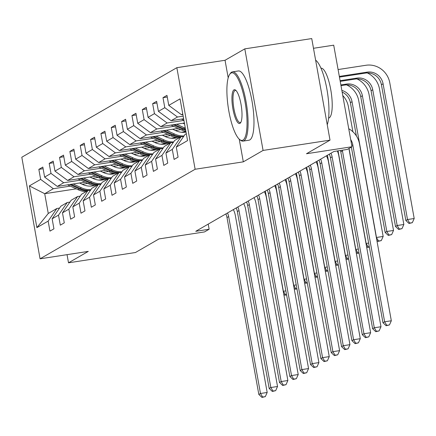 <?xml version="1.0" encoding="UTF-8"?>
<svg xmlns="http://www.w3.org/2000/svg" width="436" height="436" viewBox="0 0 436 436"><rect width="100%" height="100%" fill="white"/><g stroke="black" fill="none" stroke-linecap="round" stroke-linejoin="round"><path stroke-width="0.65" d="M176.847 67.684L21.8 157.238L40.074 258.81L195.126 169.255L176.847 67.684L225.041 60.277L228.197 77.826M239.233 139.16L243.315 161.849L263.077 150.431L244.803 48.865L225.041 60.277M244.803 48.865L311.735 38.575L330.014 140.147L306.47 153.745L351.983 146.747L333.709 45.175L313.484 48.287M67.04 254.662L68.507 262.815L135.438 252.526L158.982 238.928L204.495 231.93L209.138 229.249L208.212 224.109M263.077 150.431L330.014 140.147M76.256 188.848L44.712 193.698L48.265 213.466L56.887 208.484L48.156 221.112L49.955 231.129L53.933 228.835L52.135 218.812L58.5 215.133L60.304 225.156L64.283 222.856L62.479 212.839L68.844 209.16L70.648 219.183L74.627 216.883L72.823 206.86L79.189 203.187L80.992 213.204L84.971 210.904L83.167 200.887L89.538 197.208L91.337 207.231L95.315 204.931L93.517 194.914L99.882 191.235L101.686 201.252L105.665 198.958L103.861 188.935L110.226 185.256L112.03 195.279L116.009 192.979L114.205 182.962L120.57 179.283L122.374 189.306L126.353 187.006L124.549 176.983L130.92 173.31L132.718 183.327L136.697 181.033L134.898 171.01L141.264 167.331L143.068 177.354L147.046 175.054L145.243 165.037L151.608 161.358L153.412 171.375L157.391 169.081L155.587 159.058L161.952 155.385L163.756 165.402L167.735 163.102L165.931 153.085L172.296 149.406L174.1 159.429L178.079 157.129L176.28 147.112L187.551 140.599L180.046 98.874L168.77 105.381L166.966 95.364L162.988 97.664L167.261 97.005M48.156 221.112L36.88 227.625L29.37 185.894L40.646 179.387L38.842 169.364L43.115 168.71M162.988 97.664L164.792 107.681L158.426 111.36L156.622 101.337L152.644 103.637L154.448 113.654L148.082 117.333L146.278 107.316L142.3 109.61L144.098 119.633L137.732 123.312L135.928 113.289L131.95 115.589L133.754 125.606L127.388 129.285L125.584 119.262L121.606 121.562L123.41 131.585L117.044 135.258L115.24 125.241L111.262 127.535L113.066 137.558L106.7 141.237L104.896 131.214L100.918 133.514L102.716 143.531L96.351 147.21L94.552 137.193L90.568 139.487L92.372 149.51L86.006 153.183L84.203 143.166L80.224 145.466L82.028 155.483L75.662 159.162L73.858 149.139L69.88 151.439L71.684 161.456L65.318 165.135L63.514 155.118L59.536 157.412L61.334 167.435L54.969 171.114L53.17 161.091L49.186 163.391L50.99 173.408L44.625 177.087L42.821 167.064L38.842 169.364M351.983 146.747L347.339 149.428L333.954 151.483L195.753 231.309L209.138 229.249M52.135 218.812L60.866 206.184L67.231 202.511L69.907 202.097M103.577 179.31L98.683 180.063M85.053 182.155L57.312 186.423L63.678 182.744L80.676 180.128M98.133 177.447L92.617 178.297M67.231 202.511L58.5 215.133M44.625 177.087L57.312 186.423M50.99 173.408L63.678 182.744M62.479 212.839L71.21 200.211L77.581 196.532L80.251 196.124M113.927 173.332L109.027 174.084M95.397 176.182L67.656 180.444L74.022 176.771L91.02 174.155M108.477 171.473L102.961 172.318M77.581 196.532L68.844 209.16M54.969 171.114L67.656 180.444M61.334 167.435L74.022 176.771M72.823 206.86L81.559 194.233L87.925 190.559L90.595 190.145M124.271 167.359L119.377 168.111M105.741 170.204L78 174.471L84.366 170.792L101.365 168.182M118.821 165.495L113.306 166.345M87.925 190.559L79.189 203.187M65.318 165.135L78 174.471M71.684 161.456L84.366 170.792M83.167 200.887L91.903 188.259L98.269 184.581L100.945 184.172M134.615 161.38L129.721 162.138M116.09 164.23L88.344 168.498L94.716 164.819L111.714 162.203M129.17 159.522L123.655 160.372M98.269 184.581L89.538 197.208M75.662 159.162L88.344 168.498M82.028 155.483L94.716 164.819M93.517 194.914L102.247 182.286L108.613 178.607L111.289 178.199M144.959 155.407L140.065 156.159M126.435 158.257L98.694 162.519L105.06 158.84L122.058 156.23M139.515 153.548L133.999 154.393M108.613 178.607L99.882 191.235M86.006 153.183L98.694 162.519M92.372 149.51L105.06 158.84M103.861 188.935L112.592 176.308L118.963 172.634L121.633 172.22M155.309 149.434L150.409 150.186M136.779 152.278L109.038 156.546L115.404 152.867L132.402 150.257M149.859 147.57L144.343 148.42M118.963 172.634L110.226 185.256M96.351 147.21L109.038 156.546M102.716 143.531L115.404 152.867M114.205 182.962L122.941 170.334L129.307 166.656L131.977 166.247M165.653 143.455L160.753 144.207M147.123 146.305L119.382 150.567L125.748 146.894L142.746 144.278M160.203 141.596L154.687 142.441M129.307 166.656L120.57 179.283M106.7 141.237L119.382 150.567M113.066 137.558L125.748 146.894M124.549 176.983L133.285 164.361L139.651 160.682L142.327 160.268M175.997 137.482L171.103 138.234M157.472 140.332L129.726 144.594L136.092 140.915L153.096 138.305M170.552 135.618L165.031 136.468M139.651 160.682L130.92 173.31M117.044 135.258L129.726 144.594M123.41 131.585L136.092 140.915M134.898 171.01L143.629 158.382L149.995 154.709L152.671 154.295M185.927 131.568L181.447 132.261M167.816 134.353L140.076 138.621L146.441 134.942L163.44 132.326M180.896 129.645L175.381 130.495M149.995 154.709L141.264 167.331M127.388 129.285L140.076 138.621M133.754 125.606L146.441 134.942M145.243 165.037L153.973 152.409L160.339 148.731L163.015 148.322M178.161 128.38L150.42 132.642L156.786 128.969L173.784 126.353M160.339 148.731L151.608 161.358M137.732 123.312L150.42 132.642M144.098 119.633L156.786 128.969M155.587 159.058L164.323 146.431L170.689 142.757L173.359 142.343M184.39 123.034L160.764 126.669L167.13 122.99L183.921 120.412M170.689 142.757L161.952 155.385M148.082 117.333L160.764 126.669M154.448 113.654L167.13 122.99M165.931 153.085L174.667 140.457L181.033 136.779L183.709 136.37M183.627 118.766L171.108 120.69L177.474 117.017L183.153 116.145M181.033 136.779L172.296 149.406M158.426 111.36L171.108 120.69M164.792 107.681L177.474 117.017M176.28 147.112L185.011 134.484L186.314 133.727M182.858 114.505L181.458 114.717L182.76 113.965M168.77 105.381L181.458 114.717M243.315 161.849L195.126 169.255M68.507 262.815L88.268 251.398L40.074 258.81M56.887 208.484L59.563 208.076M87.789 183.42L82.273 184.27M70.332 186.107L53.334 188.717L44.712 193.698L29.37 185.894M48.265 213.466L36.88 227.625M40.646 179.387L53.334 188.717M152.644 103.637L156.916 102.978M142.3 109.61L146.572 108.956M131.95 115.589L136.228 114.93M121.606 121.562L125.879 120.908M111.262 127.535L115.535 126.881M100.918 133.514L105.19 132.855M90.568 139.487L94.846 138.833M80.224 145.466L84.497 144.806M69.88 151.439L74.153 150.78M59.536 157.412L63.809 156.758M49.186 163.391L53.465 162.732M350.686 139.536A14.012 13.478 -120 0 1 352.8 144.866L384.634 321.79L391.326 320.765L359.493 143.842A21.015 20.214 60 0 0 348.745 128.74M351.372 147.101L382.977 322.749L384.634 321.79L386.787 325.338L386.122 325.725L389.462 324.929L386.787 325.338M389.462 324.929L391.326 320.765M382.977 322.749L386.122 325.725M339.453 77.096L365.57 73.079A14.012 13.478 -120 0 1 381.424 84.748L405.851 220.496L407.507 219.537L414.2 218.512L389.773 82.764A21.015 20.214 60 0 0 365.989 65.264L338.096 69.547M339.328 76.414L367.226 72.125A14.012 13.478 -120 0 1 383.081 83.794L407.507 219.537L409.66 223.085L408.995 223.472L412.336 222.676L409.66 223.085M412.336 222.676L414.2 218.512M405.851 220.496L408.995 223.472M242.994 140.103A34.188 8.747 -98.7 0 0 245.059 101.942A34.188 8.747 -98.7 0 0 230.944 73.123A34.188 8.747 -98.7 0 0 229.668 74.382A34.188 8.747 -98.7 0 0 228.322 107.943A34.188 8.747 -98.7 0 0 239.686 139.547A34.188 8.747 -98.7 0 0 242.994 140.103M229.668 74.382L230.295 73.466A35.027 8.965 81.3 0 1 231.598 72.174A35.027 8.965 81.3 0 1 232.448 71.869A35.027 8.965 81.3 0 1 246.356 103.414A35.027 8.965 81.3 0 1 243.947 140.806A35.027 8.965 81.3 0 1 243.092 141.111A35.027 8.965 81.3 0 1 240.558 140.234L239.686 139.547M239.98 123.361A17.091 4.376 81.3 0 1 232.922 108.951A17.091 4.376 81.3 0 1 233.958 89.871A17.091 4.376 81.3 0 1 235.609 90.148A17.091 4.376 81.3 0 1 241.293 105.948A17.091 4.376 81.3 0 1 240.618 122.729A17.091 4.376 81.3 0 1 239.98 123.361M236.056 90.563A16.252 4.158 -98.7 0 0 235.304 90.426A16.252 4.158 -98.7 0 0 234.906 90.568A16.252 4.158 -98.7 0 0 233.789 107.921A16.252 4.158 -98.7 0 0 240.241 122.554A16.252 4.158 -98.7 0 0 240.634 122.412A16.252 4.158 -98.7 0 0 240.917 122.2M315.62 60.146A35.027 8.965 81.3 0 1 326.918 89.271A35.027 8.965 81.3 0 1 327.24 124.74M320.945 68.19L320.951 68.19A25.217 6.453 81.3 0 1 330.968 90.901A25.217 6.453 81.3 0 1 329.229 117.824A25.217 6.453 81.3 0 1 328.619 118.042L328.619 118.042M232.448 71.869L238.339 70.964A35.027 8.965 81.3 0 1 252.248 102.509A35.027 8.965 81.3 0 1 249.833 139.901A35.027 8.965 81.3 0 1 248.983 140.207L243.092 141.111M342.325 150.197A14.012 13.478 -120 0 1 342.456 150.845L374.29 327.768L380.982 326.738L349.149 149.815A21.015 20.214 60 0 0 348.876 148.54M340.494 150.48A14.012 13.478 -120 0 1 340.799 151.799L372.633 328.722L374.29 327.768L376.442 331.316L375.778 331.698L379.118 330.902L376.442 331.316M379.118 330.902L380.982 326.738M372.633 328.722L375.778 331.698M330.957 153.216A14.012 13.478 -120 0 1 332.112 156.818L363.946 333.742L370.638 332.712L338.805 155.788A21.015 20.214 60 0 0 337.339 150.965M329.3 154.175A14.012 13.478 -120 0 1 330.45 157.778L362.283 334.701L363.946 333.742L366.098 337.29L365.433 337.671L368.774 336.881L366.098 337.29M368.774 336.881L370.638 332.712M362.283 334.701L365.433 337.671M181.398 119.11L183.894 120.271M340.096 80.682L356.882 78.099A14.012 13.478 -120 0 1 372.736 89.767L397.163 225.516L403.856 224.486L379.429 88.737A21.015 20.214 60 0 0 367.297 72.932M340.222 81.363L355.22 79.058A14.012 13.478 -120 0 1 371.08 90.726L395.501 226.469L397.163 225.516L399.316 229.064L398.651 229.445L401.992 228.649L399.316 229.064M401.992 228.649L403.856 224.486M395.501 226.469L398.651 229.445M171.048 125.088L181.545 129.944A21.435 20.617 60 0 0 185.9 131.416M176.645 124.227L184.864 128.031A21.435 20.617 60 0 0 185.327 128.239M182.989 123.252L184.564 123.977M173.174 124.761L182.804 129.22A21.435 20.617 60 0 0 185.703 130.31M185.562 129.552A21.435 20.617 -120 0 1 183.6 128.756L174.52 124.554M340.865 84.944L346.533 84.077A14.012 13.478 -120 0 1 362.392 95.74L386.814 231.489L393.512 230.459L369.085 94.716A21.015 20.214 60 0 0 356.953 78.905M340.99 85.63L344.876 85.031A14.012 13.478 -120 0 1 360.736 96.699L385.157 232.448L386.814 231.489L388.967 235.037L388.307 235.418L391.648 234.623L388.967 235.037M391.648 234.623L393.512 230.459M385.157 232.448L388.307 235.418M320.613 159.189A14.012 13.478 -120 0 1 321.763 162.792L353.596 339.72L360.289 338.69L328.455 161.767A21.015 20.214 60 0 0 326.46 155.81M318.956 160.148A14.012 13.478 -120 0 1 320.106 163.751L351.939 340.674L353.596 339.72L355.749 343.263L355.089 343.65L358.43 342.854L355.749 343.263M358.43 342.854L360.289 338.69M351.939 340.674L355.089 343.65M310.269 165.168A14.012 13.478 -120 0 1 311.418 168.77L343.252 345.694L349.945 344.663L318.111 167.74A21.015 20.214 60 0 0 316.116 161.789M308.612 166.121A14.012 13.478 -120 0 1 309.762 169.729L341.595 346.653L343.252 345.694L345.405 349.241L344.74 349.623L348.081 348.827L345.405 349.241M348.081 348.827L349.945 344.663M341.595 346.653L344.74 349.623M299.924 171.141A14.012 13.478 -120 0 1 301.074 174.743L332.908 351.667L339.6 350.642L307.767 173.713A21.015 20.214 60 0 0 305.772 167.762M298.262 172.1A14.012 13.478 -120 0 1 299.418 175.703L331.251 352.626L332.908 351.667L335.061 355.215L334.396 355.596L337.737 354.806L335.061 355.215M337.737 354.806L339.6 350.642M331.251 352.626L334.396 355.596M160.704 131.062L171.201 135.923A21.435 20.617 60 0 0 179.174 137.852M166.301 130.201L174.514 134.005A21.435 20.617 60 0 0 184.003 135.945M172.645 129.225L175.888 130.729A17.794 17.118 60 0 0 186.025 132.103M162.83 130.735L172.46 135.193A21.435 20.617 60 0 0 180.433 137.127M181.687 136.681A21.435 20.617 -120 0 1 173.256 134.735L164.176 130.528M341.846 90.399A14.012 13.478 -120 0 1 352.048 101.719L376.47 237.467L383.162 236.437L358.741 100.689A21.015 20.214 60 0 0 346.609 84.884M342.146 92.067A14.012 13.478 -120 0 1 350.386 102.678L356.37 135.912M376.35 237.533L378.622 241.01L377.958 241.397L381.298 240.601L378.622 241.01M381.298 240.601L383.162 236.437M376.862 240.356L377.958 241.397M183.66 132.342A17.794 17.118 60 0 0 183.938 131.874M150.36 137.035L160.857 141.896A21.435 20.617 60 0 0 168.83 143.831M155.952 136.179L164.17 139.983A21.435 20.617 60 0 0 173.653 141.918M162.301 135.204L165.544 136.702A17.794 17.118 60 0 0 177.354 137.7M185.758 132.146A17.794 17.118 60 0 0 185.981 131.868M152.486 136.713L162.116 141.171A21.435 20.617 60 0 0 170.089 143.101M184.842 131.737A17.794 17.118 -120 0 1 184.477 132.299M171.343 142.654A21.435 20.617 -120 0 1 162.911 140.708L153.826 136.506M184.978 132.25A17.794 17.118 60 0 0 185.398 131.65M366.006 243.506L368.638 243.054M349.034 148.447L366.126 243.441L368.278 246.989L367.613 247.37L369.363 247.103M369.314 246.831L368.278 246.989M352.909 131.776L348.391 106.662A21.015 20.214 60 0 0 342.772 95.555M366.513 246.329L367.613 247.37M173.315 138.316A17.794 17.118 60 0 0 173.588 137.852M140.016 143.013L150.513 147.869A21.435 20.617 60 0 0 158.481 149.804M145.608 142.152L153.826 145.956A21.435 20.617 60 0 0 163.309 147.891M151.951 141.177L155.2 142.681A17.794 17.118 60 0 0 167.004 143.678M175.414 138.125A17.794 17.118 60 0 0 175.893 137.498M142.141 142.686L151.772 147.145A21.435 20.617 60 0 0 159.745 149.079M174.498 137.711A17.794 17.118 -120 0 1 174.128 138.272M160.998 148.632A21.435 20.617 -120 0 1 152.567 146.687L143.482 142.479M174.634 138.223A17.794 17.118 60 0 0 175.049 137.629M355.662 249.485L358.294 249.027M338.047 150.856L355.781 249.414L357.934 252.962L357.269 253.343L359.019 253.076M358.97 252.804L357.934 252.962M356.168 252.308L357.269 253.343M162.971 144.289A17.794 17.118 60 0 0 163.244 143.826M129.666 148.987L140.163 153.848A21.435 20.617 60 0 0 148.136 155.783M135.264 148.126L143.482 151.93A21.435 20.617 60 0 0 152.965 153.87M141.607 147.15L144.85 148.654A17.794 17.118 60 0 0 156.66 149.652M165.07 144.098A17.794 17.118 60 0 0 165.549 143.471M131.792 148.66L141.422 153.118A21.435 20.617 60 0 0 149.395 155.053M164.149 143.689A17.794 17.118 -120 0 1 163.783 144.245M150.649 154.606A21.435 20.617 -120 0 1 142.218 152.66L133.138 148.453M164.29 144.202A17.794 17.118 60 0 0 164.704 143.602M345.317 255.458L347.944 255.006M327.42 155.26L345.432 255.392L347.585 258.94L346.925 259.322L348.675 259.049M348.626 258.777L347.585 258.94M345.824 258.281L346.925 259.322M152.622 150.267A17.794 17.118 60 0 0 152.9 149.804M119.322 154.965L129.819 159.821A21.435 20.617 60 0 0 137.792 161.756M124.919 154.104L133.133 157.908A21.435 20.617 60 0 0 142.621 159.843M131.263 153.129L134.506 154.627A17.794 17.118 60 0 0 146.316 155.625M154.726 150.071A17.794 17.118 60 0 0 155.2 149.45M121.448 154.638L131.078 159.096A21.435 20.617 60 0 0 139.051 161.026M153.804 149.662A17.794 17.118 -120 0 1 153.439 150.224M140.305 160.579A21.435 20.617 -120 0 1 131.874 158.633L122.794 154.431M153.941 150.175A17.794 17.118 60 0 0 154.36 149.575M334.968 261.437L337.6 260.979M317.07 161.233L335.088 261.366L337.241 264.914L336.576 265.295L338.331 265.028M338.282 264.756L337.241 264.914M335.48 264.26L336.576 265.295M142.278 156.241A17.794 17.118 60 0 0 142.556 155.777M108.978 160.939L119.475 165.8A21.435 20.617 60 0 0 127.448 167.729M114.57 160.077L122.789 163.882A21.435 20.617 60 0 0 132.277 165.822M120.919 159.102L124.162 160.606A17.794 17.118 60 0 0 135.972 161.603M144.376 156.05A17.794 17.118 60 0 0 144.856 155.423M111.104 160.612L120.734 165.07A21.435 20.617 60 0 0 128.707 167.004M143.46 155.636A17.794 17.118 -120 0 1 143.095 156.197M129.961 166.557A21.435 20.617 -120 0 1 121.53 164.612L112.444 160.404M143.597 156.153A17.794 17.118 60 0 0 144.016 155.554M324.624 267.41L327.256 266.957M306.726 167.211L324.744 267.339L326.896 270.887L326.232 271.274L327.981 271.001M327.932 270.729L326.896 270.887M325.131 270.233L326.232 271.274M131.934 162.214A17.794 17.118 60 0 0 132.206 161.751M98.634 166.912L109.131 171.773A21.435 20.617 60 0 0 117.099 173.708M104.226 166.056L112.444 169.86A21.435 20.617 60 0 0 121.927 171.795M110.57 165.081L113.818 166.579A17.794 17.118 60 0 0 125.623 167.577M134.032 162.023A17.794 17.118 60 0 0 134.511 161.396M100.76 166.585L110.39 171.043A21.435 20.617 60 0 0 118.363 172.978M133.116 161.614A17.794 17.118 -120 0 1 132.746 162.17M119.617 172.531A21.435 20.617 -120 0 1 111.185 170.585L102.1 166.383M133.252 162.127A17.794 17.118 60 0 0 133.667 161.527M314.28 273.383L316.912 272.931M296.382 173.185L314.4 273.317L316.552 276.865L315.887 277.247L317.637 276.98M317.588 276.702L316.552 276.865M314.787 276.206L315.887 277.247M121.59 168.192A17.794 17.118 60 0 0 121.862 167.729M88.285 172.89L98.781 177.746A21.435 20.617 60 0 0 106.755 179.681M93.882 172.029L102.1 175.833A21.435 20.617 60 0 0 111.583 177.768M100.226 171.054L103.474 172.558A17.794 17.118 60 0 0 115.278 173.555M123.688 167.996A17.794 17.118 60 0 0 124.167 167.375M90.41 172.563L100.046 177.021A21.435 20.617 60 0 0 108.014 178.956M122.772 167.588A17.794 17.118 -120 0 1 122.402 168.149M109.267 178.509A21.435 20.617 -120 0 1 100.841 176.558L91.756 172.356M122.908 168.1A17.794 17.118 60 0 0 123.323 167.506M303.936 279.362L306.562 278.904M286.038 179.163L304.05 279.291L306.203 282.839L305.543 283.22L307.293 282.953M307.244 282.681L306.203 282.839M304.442 282.185L305.543 283.22M111.24 174.166A17.794 17.118 60 0 0 111.518 173.702M77.94 178.864L88.437 183.725A21.435 20.617 60 0 0 96.411 185.654M83.538 178.002L91.751 181.807A21.435 20.617 60 0 0 101.239 183.747M89.881 177.027L93.124 178.531A17.794 17.118 60 0 0 104.934 179.528M113.344 173.975A17.794 17.118 60 0 0 113.823 173.348M80.066 178.537L89.696 182.995A21.435 20.617 60 0 0 97.669 184.929M112.423 173.566A17.794 17.118 -120 0 1 112.057 174.122M98.923 184.483A21.435 20.617 -120 0 1 90.492 182.537L81.412 178.329M112.559 174.078A17.794 17.118 60 0 0 112.979 173.479M293.586 285.335L296.218 284.882M275.688 185.137L293.706 285.269L295.859 288.812L295.199 289.199L296.949 288.926M296.9 288.654L295.859 288.812M294.098 288.158L295.199 289.199M289.575 177.114A14.012 13.478 -120 0 1 290.73 180.722L322.564 357.645L329.256 356.615L297.423 179.692A21.015 20.214 60 0 0 295.428 173.735M287.918 178.073A14.012 13.478 -120 0 1 289.068 181.676L320.901 358.599L322.564 357.645L324.716 361.193L324.052 361.575L327.392 360.779L324.716 361.193M327.392 360.779L329.256 356.615M320.901 358.599L324.052 361.575M279.231 183.093A14.012 13.478 -120 0 1 280.381 186.695L312.214 363.619L318.912 362.589L287.073 185.665A21.015 20.214 60 0 0 285.079 179.714M277.574 184.052A14.012 13.478 -120 0 1 278.724 187.654L310.557 364.578L312.214 363.619L314.367 367.167L313.707 367.548L317.048 366.752L314.367 367.167M317.048 366.752L318.912 362.589M310.557 364.578L313.707 367.548M268.887 189.066A14.012 13.478 -120 0 1 270.037 192.668L301.87 369.592L308.563 368.567L276.729 191.644A21.015 20.214 60 0 0 274.735 185.687M267.23 190.025A14.012 13.478 -120 0 1 268.38 193.628L300.213 370.551L301.87 369.592L304.023 373.14L303.358 373.527L306.699 372.731L304.023 373.14M306.699 372.731L308.563 368.567M300.213 370.551L303.358 373.527M258.543 195.045A14.012 13.478 -120 0 1 259.692 198.647L291.526 375.57L298.219 374.54L266.385 197.617A21.015 20.214 60 0 0 264.39 191.666M256.88 195.998A14.012 13.478 -120 0 1 258.036 199.601L289.869 376.53L291.526 375.57L293.679 379.118L293.014 379.5L296.355 378.704L293.679 379.118M296.355 378.704L298.219 374.54M289.869 376.53L293.014 379.5M248.193 201.018A14.012 13.478 -120 0 1 249.348 204.62L281.182 381.544L287.874 380.514L256.041 203.59A21.015 20.214 60 0 0 254.046 197.639M246.536 201.977A14.012 13.478 -120 0 1 247.686 205.579L279.52 382.503L281.182 381.544L283.335 385.092L282.67 385.473L286.011 384.683L283.335 385.092M286.011 384.683L287.874 380.514M279.52 382.503L282.67 385.473M237.849 206.991A14.012 13.478 -120 0 1 238.999 210.599L270.832 387.522L277.53 386.492L245.697 209.569A21.015 20.214 60 0 0 243.697 203.612M236.192 207.95A14.012 13.478 -120 0 1 237.342 211.553L269.175 388.476L270.832 387.522L272.985 391.065L272.326 391.452L275.666 390.656L272.985 391.065M275.666 390.656L277.53 386.492M269.175 388.476L272.326 391.452M227.505 212.97A14.012 13.478 -120 0 1 228.655 216.572L260.488 393.495L267.181 392.465L235.347 215.542A21.015 20.214 60 0 0 233.353 209.591M225.848 213.923A14.012 13.478 -120 0 1 226.998 217.531L258.831 394.455L260.488 393.495L262.641 397.043L261.976 397.425L265.317 396.629L262.641 397.043M265.317 396.629L267.181 392.465M258.831 394.455L261.976 397.425M100.896 180.144A17.794 17.118 60 0 0 101.174 179.681M67.596 184.842L78.093 189.698A21.435 20.617 60 0 0 86.066 191.633M73.188 183.981L81.407 187.785A21.435 20.617 60 0 0 90.895 189.72M79.537 183.006L82.78 184.504A17.794 17.118 60 0 0 94.59 185.502M102.994 179.948A17.794 17.118 60 0 0 103.474 179.327M69.722 184.515L79.352 188.973A21.435 20.617 60 0 0 87.325 190.903M102.079 179.539A17.794 17.118 -120 0 1 101.713 180.101M88.579 190.456A21.435 20.617 -120 0 1 80.148 188.51L71.063 184.308M102.215 180.052A17.794 17.118 60 0 0 102.634 179.452M283.242 291.313L285.874 290.856M265.344 191.11L283.362 291.243L285.515 294.791L284.85 295.172L286.599 294.905M286.55 294.632L285.515 294.791M283.749 294.137L284.85 295.172M352.8 144.866L351.754 145.471M367.226 72.125L365.57 73.079M383.081 83.794L381.424 84.748M342.456 150.845L340.799 151.799M332.112 156.818L330.45 157.778M356.882 78.099L355.22 79.058M372.736 89.767L371.08 90.726M182.804 129.22L181.545 129.944M184.864 128.031L183.6 128.756M346.533 84.077L344.876 85.031M362.392 95.74L360.736 96.699M321.763 162.792L320.106 163.751M311.418 168.77L309.762 169.729M301.074 174.743L299.418 175.703M172.46 135.193L171.201 135.923M174.514 134.005L173.256 134.735M352.048 101.719L350.386 102.678M162.116 141.171L160.857 141.896M164.17 139.983L162.911 140.708M151.772 147.145L150.513 147.869M153.826 145.956L152.567 146.687M141.422 153.118L140.163 153.848M143.482 151.93L142.218 152.66M131.078 159.096L129.819 159.821M133.133 157.908L131.874 158.633M120.734 165.07L119.475 165.8M122.789 163.882L121.53 164.612M110.39 171.043L109.131 171.773M112.444 169.86L111.185 170.585M100.046 177.021L98.781 177.746M102.1 175.833L100.841 176.558M89.696 182.995L88.437 183.725M91.751 181.807L90.492 182.537M290.73 180.722L289.068 181.676M280.381 186.695L278.724 187.654M270.037 192.668L268.38 193.628M259.692 198.647L258.036 199.601M249.348 204.62L247.686 205.579M238.999 210.599L237.342 211.553M228.655 216.572L226.998 217.531M79.352 188.973L78.093 189.698M81.407 187.785L80.148 188.51"/></g></svg>

